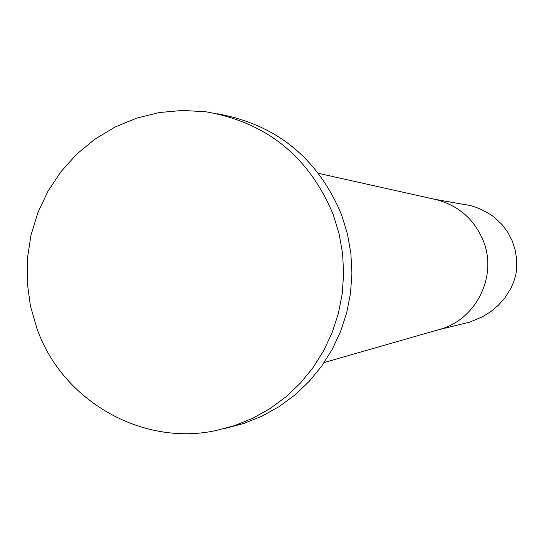 <?xml version="1.0" encoding="UTF-8"?>
<svg xmlns="http://www.w3.org/2000/svg" width="544" height="544" viewBox="0 0 544 544"><rect width="100%" height="100%" fill="white"/><g stroke="black" fill="none" stroke-linecap="round" stroke-linejoin="round"><path stroke-width="0.82" d="M36.951 328.556C62.098 400.452 141.501 446.42 215.54 430.651L234.525 425.639L252.77 418.261L269.994 408.626L285.926 396.875L300.322 383.187L312.943 367.764L323.598 350.853L332.112 332.704L338.348 313.609L342.21 293.862L343.631 273.768L342.598 253.647L339.109 233.818L333.241 214.581C309.006 156.597 266.608 122.339 206.047 111.819L182.641 110.412L159.317 112.54L136.598 118.15L114.954 127.092L94.867 139.176L76.765 154.122L61.016 171.605L47.967 191.236L37.883 212.595L30.974 235.226L27.39 258.631L27.2 282.329L30.41 305.803L36.951 328.556M216.961 113.703C276.338 124.358 317.907 158.127 341.652 215.016L347.453 234.002L350.887 253.579L351.914 273.435L350.506 293.27L346.698 312.759L340.537 331.609L332.126 349.52L321.606 366.221L309.142 381.439L294.93 394.958L279.194 406.558L262.181 416.072L244.161 423.354L225.413 428.305M437.968 329.888L469.642 322.143L482.603 316.737L490.64 311.719L498.154 305.449L505.05 297.684L511.115 287.858L513.713 281.846L515.841 274.625L516.487 270.048L516.562 258.502L515.018 249.39L512.101 240.632L507.872 232.424L502.432 224.978L494.136 217.008C483.514 209.814 474.008 205.734 465.623 204.762L464.494 204.571M434.84 199.342L436.342 199.675C458.844 205.666 474.545 219.518 483.46 241.223C497.549 276.162 476.211 319.41 440.198 329.249L324.19 362.522M438.722 329.678L440.198 329.249M436.342 199.675L318.56 173.359M465.623 204.775L434.071 199.165"/></g></svg>
